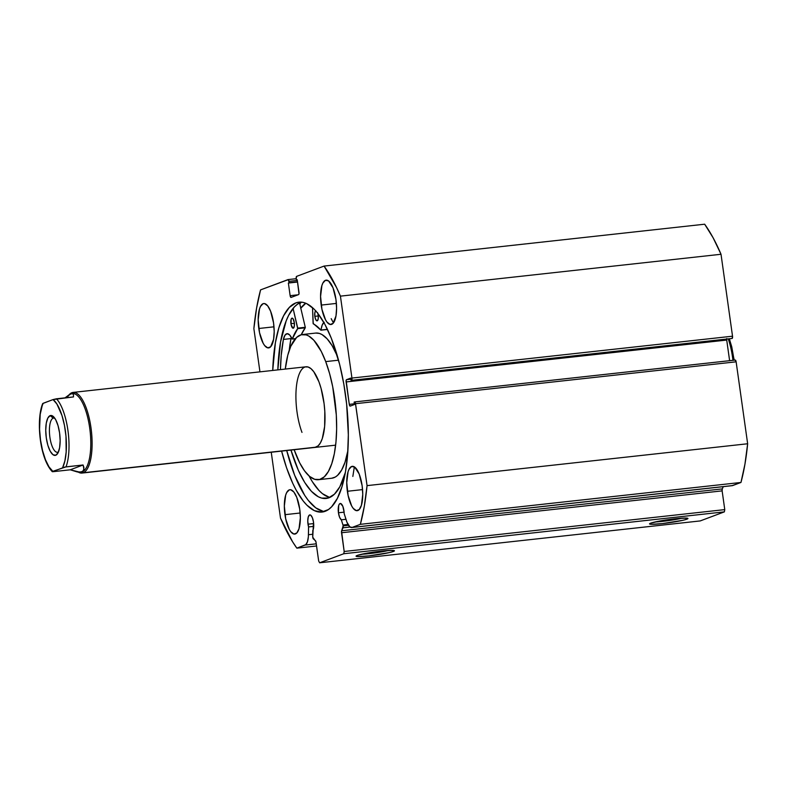 <?xml version="1.0" encoding="UTF-8"?>
<svg xmlns="http://www.w3.org/2000/svg" width="787" height="787" viewBox="0 0 787 787"><rect width="100%" height="100%" fill="white"/><g stroke="black" fill="none" stroke-linecap="round" stroke-linejoin="round"><path stroke-width="1.18" d="M347.992 524.476L342.975 525.027A2.027 0.698 83.7 0 1 343.152 525.854L348.464 525.263L343.152 525.854L341.558 531.146L344.175 551.48L343.781 553.733L319.63 562.794L318.676 561.042L315.931 541.751L312.734 537.167L313.501 522.135A8.313 2.863 83.7 0 1 312.783 530.527L312.695 536.38A2.027 0.698 83.7 0 0 313.393 538.928L315.4 540.63A2.027 0.698 83.7 0 1 316.04 542.302L318.676 561.042L319.63 562.794L700.223 520.925L724.374 511.865L700.223 520.925L319.63 562.794L343.781 553.733L344.175 551.48L724.768 509.612L724.374 511.865L343.781 553.733L724.374 511.865L724.768 509.612L722.132 490.872L724.768 509.612L344.175 551.48L341.538 532.74A2.027 0.698 83.7 0 1 341.666 530.772L722.269 488.904L722.132 490.872L341.538 532.74L722.132 490.872A2.027 0.698 -96.3 0 1 722.269 488.904L723.292 486.651L722.269 488.904L341.666 530.772L343.024 527.811L350.058 527.034L343.024 527.811A2.027 0.698 83.7 0 0 343.152 525.854A2.027 0.698 83.7 0 0 342.975 525.027L347.992 524.476M338.44 512.78A8.313 2.863 83.7 0 1 340.279 503.483A8.313 2.863 83.7 0 1 343.939 510.714A8.313 2.863 83.7 0 1 344.165 513.586L344.096 512.16L338.44 512.78L339.591 517.305L341.332 519.813L342.975 525.027L341.332 519.813A8.313 2.863 83.7 0 1 338.44 512.78L344.096 512.16L342.837 506.326L340.594 503.493L339.522 503.896L338.695 505.5L338.44 512.78M308.002 524.201A8.313 2.863 83.7 0 1 309.842 514.895A8.313 2.863 83.7 0 1 313.501 522.135L312.4 517.748L310.737 515.19L309.596 514.954L308.268 516.911L307.766 520.974L308.563 526.936L308.366 536.704L307.481 541.702L305.809 544.634L296.856 548.155L292.587 541.771L280.497 518.092L271.249 452.24L280.497 518.092A162.279 55.769 83.7 0 0 296.856 548.155L305.12 545.057L316.256 543.827L305.12 545.057A15.14 5.204 83.7 0 0 308.445 534.717L308.563 526.936A8.313 2.863 83.7 0 1 308.002 524.201L313.659 523.571L308.002 524.201M686.844 519.194L685.477 518.062L686.844 519.194L683.018 520.266L662.339 523.591L651.42 524.299L649.58 523.945L650.652 523.178A19.38 1.584 -8 0 1 671.114 519.263A19.38 1.584 -8 0 1 687.858 518.367A19.38 1.584 -8 0 1 686.844 519.194A19.38 1.584 -8 0 1 664.828 523.306A19.38 1.584 -8 0 1 649.6 523.749A19.38 1.584 -8 0 1 650.652 523.178L660.49 520.896L675.157 518.781L686.077 518.082L687.917 518.426L686.844 519.194M393.352 551.48L391.975 550.349L393.352 551.48L389.516 552.553L368.847 555.878L357.928 556.586L356.088 556.232L357.16 555.465A19.38 1.584 -8 0 1 377.622 551.549A19.38 1.584 -8 0 1 394.366 550.654A19.38 1.584 -8 0 1 393.352 551.48A19.38 1.584 -8 0 1 371.336 555.592A19.38 1.584 -8 0 1 356.108 556.035A19.38 1.584 -8 0 1 357.16 555.465L366.998 553.182L381.665 551.067L392.585 550.369L394.425 550.713L393.352 551.48M345.385 394.012A105.586 36.281 83.7 0 1 322.011 512.062A105.586 36.281 83.7 0 1 281.598 451.099L286.566 467.793L292.754 483.346L296.119 490.065L303.241 501.034L306.91 505.185L314.338 510.635L321.617 512.101L328.464 509.533L331.642 506.759L337.357 498.378L342.04 486.474L345.513 471.531L347.638 454.119L348.336 434.886L346.654 404.292L343.781 383.859L339.63 364.332L331.366 338.331L324.805 324.165L317.692 313.196L314.013 309.035L306.586 303.595L302.916 302.356L299.306 302.129L295.814 302.906L289.282 307.471L283.566 315.853L278.883 327.746L275.411 342.689L272.725 370.451A105.586 36.281 83.7 0 1 298.912 302.169A105.586 36.281 83.7 0 1 345.385 394.012M323.123 511.304L315.744 507.841L308.347 500.473L304.736 495.417L294.672 475.338L286.714 450.538A105.586 36.281 -96.3 0 0 324.539 511.52M258.795 328.494A22.311 7.663 83.7 0 1 263.743 303.546A22.311 7.663 83.7 0 1 273.561 322.955L270.6 311.19L267.708 305.877L264.58 303.585L263.084 303.703L260.497 306.438L259.503 308.947L258.175 319.856L259.543 332.734L263.153 343.25L264.648 345.572L267.777 347.864L270.659 346.782L273.591 339.335L274.181 331.593L273.561 322.955A22.311 7.663 83.7 0 1 268.623 347.903A22.311 7.663 83.7 0 1 258.795 328.494L273.984 326.821L258.795 328.494M321.194 305.09A22.311 7.663 83.7 0 1 326.143 280.142A22.311 7.663 83.7 0 1 335.96 299.552L332.999 287.786L328.543 280.91L325.484 280.3L322.896 283.035L321.903 285.543L320.575 296.453L321.942 309.33L325.552 319.847L327.048 322.168L330.176 324.46L333.058 323.378L335.99 315.931L336.58 308.189L335.96 299.552A22.311 7.663 83.7 0 1 331.022 324.5A22.311 7.663 83.7 0 1 321.194 305.09L336.383 303.418L321.194 305.09M284.963 514.678A22.311 7.663 83.7 0 1 289.901 489.73A22.311 7.663 83.7 0 1 299.729 509.14L296.768 497.374L293.876 492.062L290.747 489.77L289.252 489.888L286.665 492.623L285.671 495.141L284.343 506.041L285.711 518.918L289.311 529.435L290.816 531.756L293.945 534.048L296.817 532.966L299.021 528.687L300.349 517.777L299.729 509.14A22.311 7.663 83.7 0 1 294.791 534.088A22.311 7.663 83.7 0 1 284.963 514.678L300.152 513.006L284.963 514.678M347.362 491.275A22.311 7.663 83.7 0 1 352.301 466.327A22.311 7.663 83.7 0 1 362.128 485.736L359.157 473.971L354.711 467.094L351.651 466.484L349.064 469.219L348.07 471.728L346.742 482.638L348.11 495.515L351.71 506.031L353.215 508.353L356.344 510.645L359.216 509.563L361.42 505.274L362.748 494.374L362.128 485.736A22.311 7.663 83.7 0 1 357.19 510.684A22.311 7.663 83.7 0 1 347.362 491.275L362.551 489.603L347.362 491.275M288.14 279.582L296.227 278.696L288.081 279.582A2.027 0.698 83.7 0 0 288.022 279.592L260.556 289.891A162.279 55.769 83.7 0 0 253.867 328.602L259.946 371.858L253.867 328.602L256.592 308.101L260.556 289.891L288.298 279.651L289.173 282.749L288.367 283.045L290.137 295.666L291.092 297.417L298.607 294.594L298.991 293.826L297.22 279.729L296.414 280.024L296.217 278.628L296.61 276.375L324.067 266.075L336.541 287.53L340.427 296.138L351.937 378.065L351.553 380.318L351.081 380.495L350.736 378.094L346.516 379.678L346.123 380.446L349.28 404.361L350.225 406.112L354.455 404.518L354.12 402.118L354.868 402L355.38 402.944L367.057 485.628L364.332 506.13L360.367 524.329L352.104 527.428L349.841 526.877L346.949 522.224L344.165 513.586L346.349 520.502A15.14 5.204 83.7 0 0 351.651 527.536A15.14 5.204 83.7 0 0 352.104 527.428L360.367 524.329L740.961 482.461L731.969 485.677M288.081 279.582A2.027 0.698 83.7 0 1 288.977 281.343L289.173 282.749L297.516 281.825L288.367 283.045L297.545 282.041L288.367 283.045L290.137 295.666L298.086 294.791L290.137 295.666A2.027 0.698 83.7 0 0 291.033 297.427L291.033 297.427A2.027 0.698 83.7 0 0 291.092 297.417L298.607 294.594A2.027 0.698 83.7 0 0 298.991 292.341L297.22 279.729L296.414 280.024L297.25 279.936L296.414 280.024L296.217 278.628A2.027 0.698 83.7 0 1 296.61 276.375L324.067 266.075L704.66 224.206L324.067 266.075A162.279 55.769 83.7 0 1 340.427 296.138L721.02 254.27A162.279 55.769 -96.3 0 0 704.66 224.206L713.101 237.763L721.02 254.27L732.53 336.197L732.146 338.449L351.081 380.495L732.146 338.449A2.027 0.698 -96.3 0 0 732.53 336.197L351.937 378.065L340.427 296.138L721.02 254.27L732.53 336.197L351.937 378.065A2.027 0.698 83.7 0 1 351.553 380.318L732.146 338.449L351.081 380.495L350.736 378.094L346.516 379.678L350.894 379.196L346.516 379.678A2.027 0.698 83.7 0 0 346.123 381.931L726.716 340.063L729.618 360.682L726.716 340.063L346.123 381.931L349.28 404.361L354.357 403.8L349.28 404.361A2.027 0.698 83.7 0 0 350.166 406.122L350.166 406.122A2.027 0.698 83.7 0 0 350.225 406.112L354.455 404.518L354.583 401.941A2.027 0.698 83.7 0 1 354.642 401.931A2.027 0.698 83.7 0 1 355.537 403.692L736.13 361.823L747.65 443.76L744.925 464.261L740.961 482.461L732.697 485.559L352.104 527.428L732.697 485.559A15.14 5.204 -96.3 0 1 732.254 485.668L351.651 527.536M726.716 338.577L726.716 340.063A2.027 0.698 -96.3 0 1 726.667 339.177M735.186 360.072L736.13 361.823L747.65 443.76L367.057 485.628L355.537 403.692L736.13 361.823A2.027 0.698 -96.3 0 0 735.245 360.062A2.027 0.698 -96.3 0 0 735.186 360.072L354.711 401.931M316.561 545.981L296.856 548.155L316.561 545.981M288.977 281.343L297.319 280.428L288.977 281.343M301.5 302.149A105.586 36.281 -96.3 0 0 277.841 369.89L280.526 342.129L286.193 320.83L288.681 315.292L294.397 306.9L297.575 304.136L301.5 302.149M301.244 302.238A110.042 37.815 -96.3 0 0 299.798 303.959L305.287 327.294L297.732 328.238L305.307 327.402L299.798 303.959L301.244 302.238M300.772 308.081L305.74 303.221A105.586 36.281 83.7 0 0 300.772 308.081M682.014 518.18A17.353 1.417 -8 0 1 655.168 521.948A17.353 1.417 172 0 0 682.014 518.18M388.522 550.467A17.353 1.417 -8 0 1 361.676 554.235A17.353 1.417 172 0 0 388.522 550.467M313.708 526.375L308.563 526.936L313.708 526.375M312.724 534.255L308.445 534.717L312.724 534.255M345.965 519.302L341.332 519.813L345.965 519.302M747.65 443.76L367.057 485.628A162.279 55.769 83.7 0 1 360.367 524.329L740.961 482.461A162.279 55.769 -96.3 0 0 747.65 443.76M301.982 432.397A40.57 13.94 83.7 0 1 296.089 390.362A40.57 13.94 83.7 0 1 306.025 366.791A40.57 13.94 83.7 0 1 318.942 381.833L313.767 371.72L310.934 368.621L308.091 366.998L305.336 366.919M302.474 334.524A73.024 25.095 83.7 0 0 285.288 369.073L287.776 355.232L290.767 346.31L296.63 337.387L301.234 334.76L306.192 334.898L308.75 336.019L313.885 340.289L321.273 351.435L325.72 361.607A73.024 25.095 83.7 0 1 336.334 437.267A73.024 25.095 83.7 0 1 318.45 479.706A73.024 25.095 83.7 0 1 295.204 452.623A73.024 25.095 83.7 0 1 294.161 449.721L299.65 462.795L304.52 470.823L309.606 476.41L314.731 479.322L319.689 479.47L324.293 476.833L328.366 471.521L331.75 463.73L334.318 453.765L335.97 442.009L336.639 428.905L336.305 414.975L332.704 386.742L329.576 373.53L325.72 361.607L338.548 360.19L325.72 361.607A73.024 25.095 83.7 0 0 302.474 334.524L315.735 333.068A73.024 25.095 -96.3 0 1 337.505 356.432L332.134 345.67L327.136 338.833L322.001 334.564L319.453 333.442L315.705 333.068M318.45 479.706L331.701 478.24A73.024 25.095 -96.3 0 0 347.874 450.705L345.011 462.274L341.617 470.065L337.544 475.378L335.301 477.04L331.671 478.25M300.791 308.179A105.478 36.251 83.7 0 1 305.838 303.261L300.683 308.317M314.849 447.449L318.145 445.845L320.407 442.894L322.286 438.566L324.637 426.495L324.815 411.483L324.077 403.564L321.086 388.453L318.942 381.833A40.57 13.94 83.7 0 1 324.834 423.859A40.57 13.94 83.7 0 1 314.898 447.439L314.948 447.439M57.992 452.171A17.245 5.922 -96.3 0 0 58.464 451.925A17.245 5.922 83.7 0 1 57.992 452.171A17.245 5.922 83.7 0 1 57.481 452.289A17.245 5.922 83.7 0 1 49.797 436.549A17.245 5.922 83.7 0 1 53.201 418.133L50.161 415.625A20.078 6.906 83.7 0 1 53.408 416.589A20.078 6.906 83.7 0 1 59.802 434.69A20.078 6.906 83.7 0 1 57.5 453.745A20.078 6.906 83.7 0 1 55.729 455.26L58.061 452.8L59.615 447.695L60.146 440.73L59.586 432.948L58.012 425.56L55.67 419.668L52.916 416.175L50.161 415.625L47.83 418.084L46.276 423.19L45.744 430.164L46.305 437.936L47.869 445.334L50.22 451.217L52.975 454.709L55.729 455.26A20.078 6.906 83.7 0 1 46.305 437.936A20.078 6.906 83.7 0 1 50.161 415.625L53.201 418.133A17.245 5.922 83.7 0 1 53.713 418.015A17.245 5.922 83.7 0 1 54.746 418.153A17.245 5.922 -96.3 0 0 53.201 418.133L54.234 418.025L53.201 418.133A17.245 5.922 -96.3 0 0 49.896 437.287A17.245 5.922 -96.3 0 0 57.992 452.171M83.186 472.771L82.104 471.875A39.557 13.595 83.7 0 1 80.874 472.161A39.557 13.595 -96.3 0 0 80.943 472.161A39.557 13.595 -96.3 0 0 82.104 471.875L83.186 472.771A40.57 13.94 83.7 0 1 81.996 473.066A40.57 13.94 83.7 0 1 78.316 472.121A40.57 13.94 -96.3 0 0 83.186 472.771L316.089 447.154L83.186 472.771A40.57 13.94 -96.3 0 0 90.977 427.705A40.57 13.94 -96.3 0 0 71.932 392.693A40.57 13.94 -96.3 0 0 69.04 394.877A40.57 13.94 83.7 0 1 71.932 392.693A40.57 13.94 83.7 0 1 73.122 392.408A40.57 13.94 83.7 0 1 91.213 429.456A40.57 13.94 83.7 0 1 83.186 472.771M71.125 393.805L65.026 397.858L71.932 392.693L71.125 393.805L73.417 393.962L73.506 396.923L56.467 398.793A39.557 13.595 83.7 0 1 67.918 430.332A39.557 13.595 83.7 0 1 66.029 466.868L83.068 464.989L84.032 469.495L82.104 471.875L77.401 471.984L70.25 469.8L53.211 471.669L70.25 469.8L83.068 464.989L64.76 467.065L52.404 471.698L53.211 471.669L52.267 471.61L52.827 471.315L48.971 466.839L45.449 459.706L42.547 450.538L40.531 440.1L39.557 429.269L40.216 414.267L42.705 403.544L53.054 399.57L43.265 403.249A37.53 12.897 83.7 0 0 40.531 440.1A37.53 12.897 83.7 0 0 52.827 471.315L66.029 466.868A39.557 13.595 -96.3 0 0 67.918 430.332A39.557 13.595 -96.3 0 0 56.467 398.793L53.054 399.57L56.92 404.056L61.986 415.546L64.475 425.462L65.98 436.214L66.177 451.935L64.898 460.857L62.626 467.645A37.53 12.897 83.7 0 0 65.36 430.784A37.53 12.897 83.7 0 0 53.054 399.57L73.506 396.923L73.417 393.962L71.125 393.805A39.557 13.595 83.7 0 0 67.643 396.796M732.933 360.318A39.557 13.595 -96.3 0 0 728.28 339M734.133 360.18L731.753 346.811L729.333 338.882M72.207 393.53A39.557 13.595 83.7 0 1 89.905 429.525A39.557 13.595 83.7 0 1 82.104 471.875A39.557 13.595 -96.3 0 0 89.925 429.643A39.557 13.595 -96.3 0 0 72.286 393.52A39.557 13.595 -96.3 0 0 72.207 393.53M70.25 469.8L80.087 472.22L83.422 470.97L83.914 467.498L83.068 464.989L70.25 469.8M290.934 323.703A5.066 1.741 83.7 0 1 292.075 318.135A5.066 1.741 83.7 0 1 294.318 322.66L293.01 318.715L291.957 318.164L291.131 319.296L291.101 324.667L292.951 328.199L294.299 326.359L294.318 322.66A5.066 1.741 83.7 0 1 293.187 328.218A5.066 1.741 83.7 0 1 290.934 323.703L294.397 323.319L290.934 323.703M315.853 310.796L314.849 312.636L314.83 316.335L318.282 315.961L314.83 316.335A5.066 1.741 83.7 0 1 315.725 310.855M317.81 313.344A5.066 1.741 83.7 0 1 318.214 315.292L317.555 312.596M280.447 369.605A97.765 33.595 83.7 0 1 283.399 339.413L281.225 355.399L280.447 369.605M290.974 338.587L283.399 339.423A17.186 5.902 83.7 0 1 287.058 333.688A17.186 5.902 83.7 0 1 292.085 338.951L295.4 338.646L292.272 338.99A84.386 29.001 83.7 0 1 297.693 328.651L305.267 327.825L305.287 327.294L297.712 328.13L293.079 308.415L297.693 328.651L292.233 339.059L289.695 334.987L287.176 333.678L284.953 335.242L283.399 339.423L290.974 338.587A17.186 5.902 -96.3 0 1 291.288 337.298L290.974 338.587A97.765 33.595 -96.3 0 0 289.223 350.353L290.974 338.577M345.336 472.564A97.765 33.595 83.7 0 1 326.143 498.456A97.765 33.595 83.7 0 1 290.964 450.075L298.391 470.419L304.697 482.431L311.416 491.324L318.292 496.764L321.706 498.112L328.317 498.004L334.426 494.187L339.817 486.799L345.336 472.564M329.271 497.276L322.424 493.656L318.991 490.488L312.272 481.595L309.035 475.909A97.765 33.595 -96.3 0 0 329.861 497.414M313.098 323.388L312.518 307.638L313.256 323.851A84.386 29.001 83.7 0 1 320.889 330.176L313.098 323.388M324.224 322.257L322.237 324.952L320.889 330.176L327.51 329.487M331.189 318.646L333.422 322.945M354.229 467.645L352.842 476.43M314.83 316.335L315.794 319.729L317.191 320.83L318.184 318.991L318.214 315.292A5.066 1.741 83.7 0 1 317.072 320.86A5.066 1.741 83.7 0 1 314.83 316.335M305.267 327.825L301.244 334.75A84.386 29.001 -96.3 0 1 305.267 327.825L297.693 328.651L305.267 327.825M321.007 330.156L327.49 329.448M323.87 322.503A17.186 5.902 83.7 0 0 321.047 330.019L327.431 329.32L320.958 330.206M354.642 401.931L735.245 360.062M81.996 473.066L335.636 445.157M729.51 338.863L734.261 360.171M73.122 392.408L306.084 366.781M52.276 471.659C39.478 458.25 36.045 419.579 42.705 403.544M292.203 339.069L295.332 338.725"/></g></svg>
